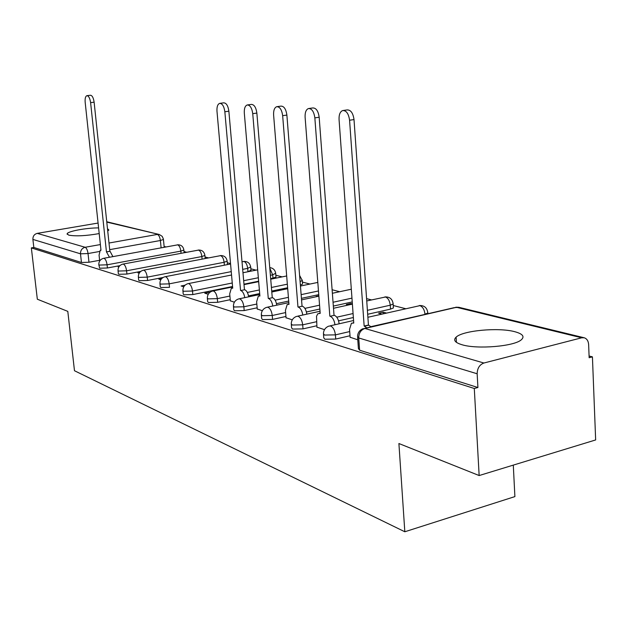<?xml version="1.0" encoding="UTF-8"?>
<svg xmlns="http://www.w3.org/2000/svg" width="627" height="627" viewBox="0 0 627 627"><rect width="100%" height="100%" fill="white"/><g stroke="black" fill="none" stroke-linecap="round" stroke-linejoin="round"><path stroke-width="0.94" d="M514.767 331.699C498.489 327.223 462.765 330.539 456.119 337.146C453.023 340.1 455.006 342.632 462.06 344.756C477.249 349.474 514.171 346.386 521.296 339.803C524.901 336.55 522.722 333.854 514.767 331.699M98.596 227.891C86.056 227.883 67.638 231.3 67.136 233.785L68.735 235.149C75.961 236.41 86.111 235.885 99.199 233.573M323.493 334.552L323.744 337.828L324.833 339.238L335.727 339.066L335.414 334.873L324.512 335.053L323.422 333.658C323.626 330.076 325.358 327.584 328.611 326.189L330.5 325.938C333.156 327.184 334.794 330.163 335.414 334.873L349.709 331.565M291.32 324.559L291.579 327.827L292.574 329.065L303.006 328.877L302.684 324.833L292.245 325.029L291.257 323.806C291.422 320.225 293.146 317.764 296.438 316.439L298.068 316.259C300.537 317.427 302.081 320.287 302.684 324.833L316.502 321.729M261.381 315.263L261.663 318.516L262.564 319.605L272.573 319.402L272.243 315.491L262.235 315.702L261.326 314.629C261.459 311.063 263.175 308.649 266.475 307.387L267.894 307.254C270.198 308.359 271.648 311.102 272.243 315.491L285.622 312.575M233.471 306.603L233.753 309.824L234.584 310.78L244.193 310.569L243.864 306.783L234.247 307.003L233.424 306.054C233.526 302.52 235.227 300.153 238.519 298.946L239.757 298.852C241.912 299.894 243.284 302.543 243.864 306.783L256.827 304.04M207.372 298.499L207.67 301.681L208.423 302.527L217.671 302.308L217.334 298.648L208.086 298.875L207.333 298.037C207.412 294.541 209.089 292.221 212.365 291.069L213.454 290.999C215.469 291.994 216.77 294.541 217.334 298.648L229.905 296.046M182.927 290.904L183.225 294.047L183.915 294.8L192.826 294.572L192.489 291.022L183.578 291.257L182.888 290.513C182.943 287.064 184.597 284.791 187.841 283.694L188.805 283.639C190.702 284.587 191.933 287.048 192.489 291.022L232.256 282.996M159.971 283.78L160.277 286.876L160.912 287.55L169.509 287.315L169.172 283.866L160.575 284.109L159.94 283.443C159.979 280.05 161.601 277.824 164.815 276.773L165.669 276.734C167.456 277.628 168.624 280.01 169.172 283.866L231.245 271.624M138.387 277.079L138.692 280.12L139.272 280.724L147.58 280.488L147.243 277.142L138.935 277.385L138.355 276.789C138.379 273.45 139.97 271.279 143.144 270.261L143.912 270.237C145.589 271.091 146.702 273.396 147.243 277.142L224.105 262.29C223.604 258.653 222.452 256.427 220.649 255.628L143.583 270.182M118.041 270.762L118.354 273.756L118.887 274.297L126.92 274.054L126.583 270.801L118.55 271.044L118.017 270.511C118.017 267.235 119.585 265.103 122.72 264.132L123.401 264.108C124.992 264.931 126.051 267.165 126.583 270.801L201.863 256.545C201.369 253.01 200.272 250.855 198.563 250.087L123.096 264.061M98.839 264.806L99.646 268.223L107.413 267.98L107.076 264.813L99.301 265.064L98.815 264.586C98.807 261.365 100.344 259.288 103.431 258.348L104.043 258.332C105.548 259.116 106.559 261.279 107.076 264.813L180.835 251.113C180.349 247.673 179.298 245.58 177.684 244.851L103.753 258.285M479.153 475.548L398.905 443.524L404.823 531.767L74.48 370.737L67.802 311.376L37.33 299.212L31.35 247.9L474.294 388.481L479.153 475.548L595.65 439.942L592.429 356.857L589.082 355.995M405.63 308.703L393.239 305.506M371.513 299.91L366.583 298.632M339.709 291.712L332.106 289.752M309.989 284.047L302.418 282.095M282.166 276.875L275.849 275.245M256.051 270.143L250.847 268.803M230.532 263.567L227.287 262.729M208.368 257.854L205.053 256.999M186.54 252.226L184.024 251.576M165.912 246.905L164.117 246.442M513.294 465.116L514.892 496.6L404.823 531.767M592.429 356.857L589.153 357.727L588.635 344.591C588.361 340.955 586.896 338.682 584.246 337.781L581.699 337.788L483.903 363.017C479.553 364.679 477.304 368.268 477.155 373.77L358.73 337.961L357.531 336.385C357.774 332.796 359.506 330.272 362.735 328.799L364.906 328.477L483.903 363.017M474.294 388.481L477.915 387.517L477.155 373.77M99.615 260.291L88.979 262.243L88.039 253.551L80.499 253.81L32.894 239.412C32.823 236.207 34.273 234.192 37.244 233.369L98.078 223.047M106.747 221.754L159.305 234.506L106.786 222.107M32.894 239.412L33.827 247.469L31.35 247.9M107.726 230.995L108.879 229.999L107.476 228.651M119.083 266.585L118.088 266.773L118.824 266.992M139.703 272.455L137.877 272.8L139.194 273.2M161.648 278.647L158.843 279.195L160.802 279.791M185.09 285.175L181.093 285.975L183.782 286.79M209.716 292.48L209.105 292.3L209.167 293.013M209.105 292.3L204.755 293.185L208.258 294.251M230.328 300.788L234.38 302.214M318.845 295.803L316.227 296.359L316.996 296.571M257.25 308.978L262.321 310.726M352.382 303.946L350.775 303.515L350.846 304.456M350.775 303.515L346.339 304.487L348.298 305.02M286.045 317.748L292.284 319.856M386.444 313.061L383.113 312.168L383.222 313.79M383.113 312.168L378.583 313.194L381.906 314.088M316.925 327.145L324.496 329.677M350.125 337.248L357.782 339.818M350.015 335.743L335.727 339.066M393.348 307.167L393.403 307.943L390.527 309.119L367.681 314.276M353.362 317.513L338.564 320.852M316.815 325.758L303.006 328.877M352.241 301.932L333.337 306.078M319.856 309.033L306.438 311.972M285.943 316.47L272.573 319.402M318.751 294.651L301.43 298.35M288.718 301.062L276.499 303.672M257.148 307.802L244.193 310.569M287.636 287.754L271.718 291.061M259.688 293.569L248.527 295.889M230.234 299.698L217.671 302.308M275.966 276.695L275.998 277.118L270.692 278.756M258.637 281.202L243.974 284.188M232.57 286.5L192.826 294.572M163.114 277.463L147.58 280.488M140.746 271.42L126.92 274.054M119.89 265.652L107.413 267.98M300.372 285.081L302.575 284.086L302.535 283.592M250.682 266.875L247.673 268.38L247.963 271.734L250.972 270.206M227.186 264.657L227.413 264.092M477.915 387.517L359.608 350.203L358.409 348.581L357.609 337.436M33.827 247.469L81.447 262.486L88.979 262.243M109.466 257.242L106.441 251.85L110.046 251.278L112.899 256.615M87.02 95.657L90.421 95.241C92.216 95.445 93.447 97.757 94.121 102.185L109.866 251.231M106.441 251.85L90.609 102.624C89.927 98.188 88.697 95.876 86.91 95.672C85.476 96.26 84.896 98.455 85.17 102.256L100.986 250.283L100.234 250.244L99.066 255.165L99.693 260.981M244.773 297.645C244.091 293.781 242.767 291.406 240.807 290.528L244.71 289.729C246.677 290.599 248.002 292.966 248.684 296.83M219.983 103.33L223.682 102.844C226.339 102.938 228.071 105.728 228.871 111.206L244.452 289.65M240.549 290.458L224.85 111.747C224.043 106.261 222.311 103.471 219.669 103.369C217.655 104.184 216.754 106.802 216.981 111.214L232.719 288.201L231.332 288.216L229.709 293.836L230.352 300.984M272.769 306.039C272.079 301.979 270.676 299.471 268.544 298.515L272.533 297.676C274.673 298.624 276.084 301.125 276.766 305.184M247.594 104.921L251.317 104.419C254.178 104.482 256.02 107.366 256.858 113.079L272.259 297.59M268.27 298.436L252.736 113.644C251.897 107.922 250.055 105.03 247.203 104.968C245.063 105.838 244.099 108.542 244.311 113.072L259.899 296.022L258.332 296.062L256.631 301.806L257.266 309.189M302.755 315.044C302.073 310.765 300.576 308.108 298.256 307.065L302.339 306.18C304.667 307.214 306.172 309.871 306.846 314.143M277.205 106.629L280.943 106.12C284.031 106.128 286.014 109.122 286.884 115.086L302.042 306.094M297.958 306.979L282.659 115.674C281.789 109.701 279.814 106.708 276.726 106.692C274.454 107.625 273.411 110.415 273.615 115.062L288.984 304.401L287.205 304.463L285.442 310.334L286.061 317.96M334.959 324.747C334.301 320.225 332.694 317.387 330.155 316.251L334.34 315.318C336.887 316.455 338.494 319.276 339.152 323.791M309.064 108.463L312.779 107.946C316.133 107.899 318.273 110.995 319.174 117.249L334.019 315.224M329.833 316.157L314.848 117.868C313.939 111.606 311.815 108.495 308.468 108.542C306.047 109.553 304.926 112.437 305.106 117.202L320.193 313.382L317.897 313.688L316.533 316.188L316.941 327.372M366.866 327.843L364.154 326.04L368.433 325.052L371.153 326.855M343.424 110.446L347.092 109.929C350.752 109.796 353.056 113.009 354.012 119.577L368.433 325.052M364.154 326.04L349.576 120.227C348.62 113.644 346.316 110.415 342.671 110.548C340.1 111.645 338.893 114.631 339.058 119.506L353.761 323.046L351.433 323.226L349.545 329.308L350.14 337.491M581.699 337.788L456.495 307.293L364.906 328.477C360.854 329.896 358.793 333.062 358.73 337.961L359.608 350.203M161.108 247.79L160.387 240.509L109.694 249.648M99.285 251.521L88.039 253.551C87.521 250.102 86.557 248.01 85.131 247.273L100.375 244.561M108.996 243.025L157.369 234.427C158.905 235.125 159.909 237.147 160.387 240.509L163.428 239.459L163.373 238.965L162.166 236.316L159.305 234.506M37.244 233.369L85.131 247.273C81.988 248.174 80.444 250.353 80.499 253.81L81.447 262.486M424.996 314.401L370.98 326.651M390.527 309.119L390.26 305.208L367.406 310.326M353.079 313.539L336.754 317.191M351.966 298.131L333.047 302.253M319.566 305.184L304.887 308.382M318.469 290.967L301.132 294.643M288.412 297.339L275.151 300.153M287.346 284.18L271.413 287.472M259.382 289.956L247.344 292.448M272.98 278.294L272.69 274.838L270.402 275.3M258.34 277.737L243.668 280.7M242.014 261.772L244.044 261.498C245.956 262.337 247.163 264.633 247.673 268.38L242.68 269.367M224.364 265.205L224.105 262.29L227.154 261.161C226.48 257.266 224.184 255.408 220.265 255.581M202.098 259.045L201.863 256.545L204.911 255.44C204.237 251.67 202.004 249.875 198.203 250.048M181.038 253.253L180.835 251.113L183.883 250.032C183.209 246.38 181.038 244.64 177.347 244.812M183.86 249.789L184.134 252.673M204.888 255.165L205.186 258.457M227.123 260.848L227.444 264.414M275.684 273.262L272.69 274.838L269.806 268.207M302.261 280.057L302.292 280.543L300.09 281.523M393.105 303.288L393.145 304.032L390.26 305.208C389.712 300.811 388.121 298.076 385.503 296.994L366.748 300.952M427.763 312.144L427.794 313.014L424.981 314.174C424.424 309.62 422.739 306.775 419.933 305.639L367.892 317.27M163.412 239.248L164.196 247.218M364.514 328.391L454.183 307.653L458.901 307.316L455.782 307.199M106.614 251.897L110.046 251.278M90.609 102.624L94.121 102.185M240.807 290.528L244.71 289.729M224.85 111.747L228.871 111.206M268.544 298.515L272.533 297.676M252.736 113.644L256.858 113.079M298.256 307.065L302.339 306.18M282.659 115.674L286.884 115.086M330.155 316.251L334.34 315.318M314.848 117.868L319.174 117.249M364.499 326.134L368.778 325.147M349.576 120.227L354.012 119.577M456.425 342.35L456.119 337.146M67.191 234.333L67.136 233.785M251.004 270.574L250.714 267.235C250.048 263.191 247.689 261.263 243.629 261.451M275.998 277.118L275.715 273.678C275.269 270.104 273.286 268.074 269.759 267.604M302.575 284.086L302.292 280.543L299.612 275.425M393.403 307.943L393.145 304.032C392.541 299.079 389.79 296.712 384.892 296.916M427.841 313.751L427.794 313.014C427.23 307.826 424.385 305.341 419.259 305.545M165.324 276.672L230.571 263.998M188.437 283.576L231.551 275.01M242.97 272.745L257.666 269.822M213.062 290.928L232.609 286.954M244.013 284.634L258.677 281.656M270.723 279.203L286.68 275.958M239.357 298.773L259.766 294.518M271.797 292.01L287.707 288.694M300.451 286.037L317.811 282.416M267.478 307.167L288.843 302.598M301.548 299.878L318.869 296.171M332.373 293.279L351.324 289.219M297.645 316.173L320.029 311.243M333.501 308.28L352.398 304.119M330.084 325.852L353.581 320.515M584.246 337.781L458.901 307.316M100.532 250.189L100.971 250.11M232.076 288.059L232.695 287.934M259.217 295.873L259.876 295.74M288.279 304.236L288.961 304.087M319.464 313.21L320.17 313.053M353.017 322.866L353.738 322.701"/></g></svg>
